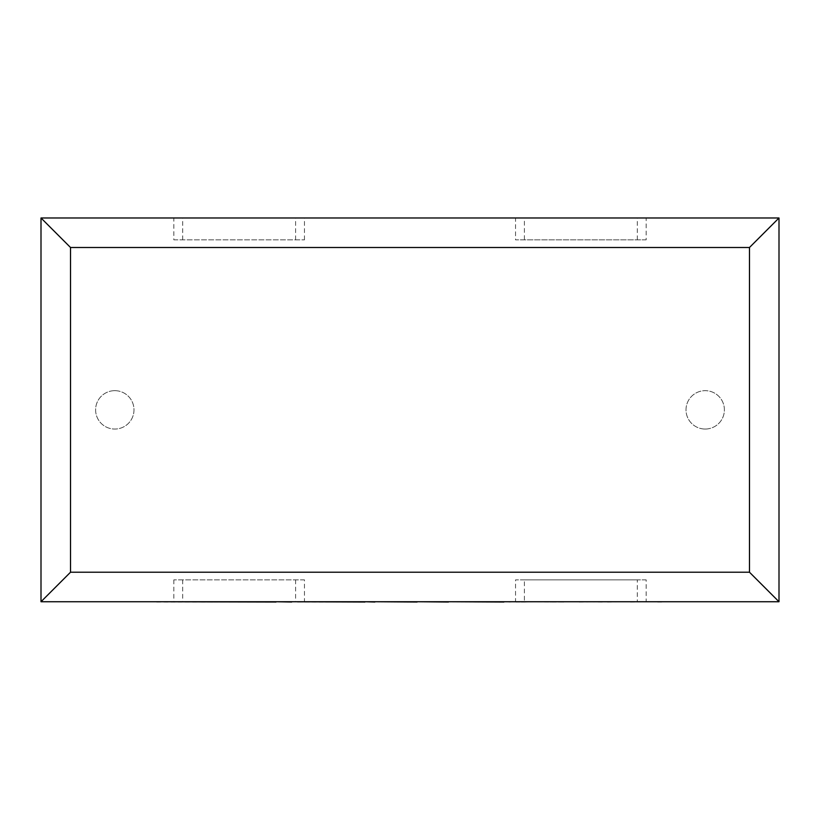 <?xml version="1.0" encoding="UTF-8"?>
<svg xmlns="http://www.w3.org/2000/svg" width="820" height="820" viewBox="0 0 820 820"><rect width="100%" height="100%" fill="white"/><g stroke="black" fill="none" stroke-linecap="round" stroke-linejoin="round"><path stroke-width="0.61" stroke-dasharray="4.1 3.07" d="M705.2 429.044A19.188 19.188 0 0 0 724.388 409.856A19.188 19.188 0 0 0 705.2 390.668A19.188 19.188 0 0 0 686.012 409.856A19.188 19.188 0 0 0 705.2 429.044A19.188 19.188 0 0 0 724.388 409.856A19.188 19.188 0 0 0 705.2 390.668A19.188 19.188 0 0 0 686.012 409.856A19.188 19.188 0 0 0 705.2 429.044M114.8 390.668A19.188 19.188 0 0 1 133.988 409.856A19.188 19.188 0 0 1 114.8 429.044A19.188 19.188 0 0 1 95.612 409.856A19.188 19.188 0 0 1 114.8 390.668A19.188 19.188 0 0 1 133.988 409.856A19.188 19.188 0 0 1 114.8 429.044A19.188 19.188 0 0 1 95.612 409.856A19.188 19.188 0 0 1 114.8 390.668M173.84 239.85L304.466 239.85L173.84 239.85L173.84 217.976L515.534 217.976L515.534 239.85L646.16 239.85L646.16 217.976L779 217.976L779 601.736L515.534 601.736L515.534 579.863L646.16 579.863L646.16 601.736M304.466 239.85L304.466 217.976M304.466 579.863L173.84 579.863L304.466 579.863L304.466 601.736L515.534 601.736M173.84 579.863L173.84 601.736L304.466 601.736M173.84 217.976L41 217.976L41 601.736L173.84 601.736M646.16 217.976L515.534 217.976M295.61 579.863L295.61 601.736M182.696 579.863L182.696 601.736M646.16 579.863L637.304 579.863L637.304 601.736M637.304 579.863L524.39 579.863L524.39 601.736M524.39 579.863L515.534 579.863M646.16 239.85L524.39 239.85L524.39 217.976M524.39 239.85L515.534 239.85M637.304 239.85L637.304 217.976M182.696 239.85L182.696 217.976M295.61 239.85L295.61 217.976M526.594 601.736L602.208 601.736M602.208 602.024L579.197 601.736M579.197 602.024L607.456 601.736M607.456 602.024L630.457 601.736M630.457 602.024L657.62 601.736M657.62 602.024L663.124 602.024M156.62 602.024L475.354 601.736M475.354 602.024L550.292 601.736M550.292 602.024L555.653 601.736M555.653 602.024L508.964 601.736M508.964 602.024L515.995 601.736M515.995 602.024L558.563 601.736M558.563 602.024L563.801 601.736M563.801 602.024L521.233 601.736M521.233 602.024L526.594 602.024M491.938 601.736L263.128 601.736L491.938 601.736M413.28 602.024L417.093 602.024L413.28 601.736M351.76 602.024L296.779 602.024L351.76 601.736M185.125 601.736L276.043 601.736L185.125 601.736M201.248 602.024L213.374 602.024L201.248 601.736"/><path stroke-width="1.23" d="M41 601.736L41 217.976L779 217.976L779 601.736L41 601.736L70.52 572.216L749.48 572.216L779 601.736M41 217.976L70.52 247.496L70.52 572.216M779 217.976L749.48 247.496L70.52 247.496M503.88 601.736L663.124 601.736M503.88 602.024L448.427 601.736M448.427 602.024L417.093 601.736M417.093 602.024L374.853 601.736M374.853 602.024L364.961 601.736M364.961 602.024L291.674 601.736M291.674 602.024L276.043 601.736M276.043 602.024L156.62 601.736M749.48 572.216L749.48 247.496"/></g></svg>
